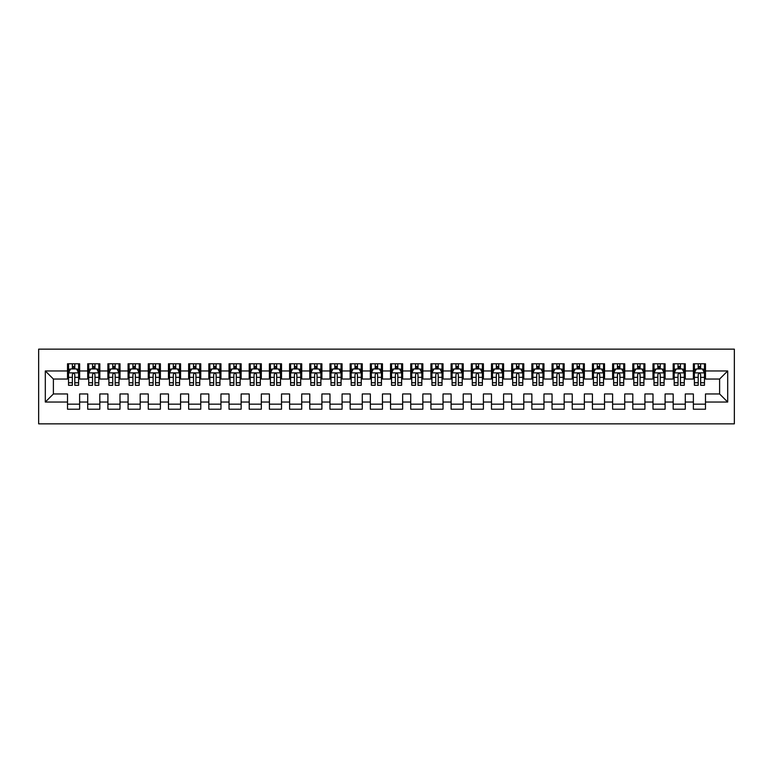 <?xml version="1.0" encoding="UTF-8"?>
<svg xmlns="http://www.w3.org/2000/svg" width="773" height="773" viewBox="0 0 773 773"><rect width="100%" height="100%" fill="white"/><g stroke="black" fill="none" stroke-linecap="round" stroke-linejoin="round"><path stroke-width="1.16" d="M38.65 423.846L734.35 423.846L734.35 349.154L38.65 349.154L38.65 423.846M45.307 402.047L45.307 370.953L67.522 370.953L67.522 379.031L53.385 379.031L53.385 393.969L45.307 402.047L67.522 402.047L67.522 409.217L79.629 409.217L79.629 402.047L87.707 402.047L87.707 409.217L99.823 409.217L99.823 402.047L107.901 402.047L107.901 409.217L120.008 409.217L120.008 402.047L128.086 402.047L128.086 409.217L140.203 409.217L140.203 402.047L148.271 402.047L148.271 409.217L160.388 409.217L160.388 402.047L168.466 402.047L168.466 409.217L180.573 409.217L180.573 402.047L188.651 402.047L188.651 409.217L200.767 409.217L200.767 402.047L208.836 402.047L208.836 409.217L220.952 409.217L220.952 402.047L229.03 402.047L229.03 409.217L241.137 409.217L241.137 402.047L249.215 402.047L249.215 409.217L261.332 409.217L261.332 402.047L269.41 402.047L269.41 409.217L281.517 409.217L281.517 402.047L289.595 402.047L289.595 409.217L301.712 409.217L301.712 402.047L309.78 402.047L309.78 409.217L321.897 409.217L321.897 402.047L329.974 402.047L329.974 409.217L342.081 409.217L342.081 402.047L350.159 402.047L350.159 409.217L362.276 409.217L362.276 402.047L370.344 402.047L370.344 409.217L382.461 409.217L382.461 402.047L390.539 402.047L390.539 409.217L402.656 409.217L402.656 402.047L410.724 402.047L410.724 409.217L422.841 409.217L422.841 402.047L430.919 402.047L430.919 409.217L443.026 409.217L443.026 402.047L451.103 402.047L451.103 409.217L463.22 409.217L463.22 402.047L471.288 402.047L471.288 409.217L483.405 409.217L483.405 402.047L491.483 402.047L491.483 409.217L503.59 409.217L503.59 402.047L511.668 402.047L511.668 409.217L523.785 409.217L523.785 402.047L531.863 402.047L531.863 409.217L543.97 409.217L543.97 402.047L552.048 402.047L552.048 409.217L564.164 409.217L564.164 402.047L572.233 402.047L572.233 409.217L584.349 409.217L584.349 402.047L592.427 402.047L592.427 409.217L604.534 409.217L604.534 402.047L612.612 402.047L612.612 409.217L624.729 409.217L624.729 402.047L632.797 402.047L632.797 409.217L644.914 409.217L644.914 402.047L652.992 402.047L652.992 409.217L665.099 409.217L665.099 402.047L673.177 402.047L673.177 409.217L685.293 409.217L685.293 402.047L693.371 402.047L693.371 409.217L705.478 409.217L705.478 393.969L719.615 393.969L719.615 379.031L705.478 379.031L705.478 370.953L727.693 370.953L727.693 402.047L705.478 402.047M705.478 370.953L705.478 363.783L693.371 363.783L693.371 370.953L685.293 370.953L685.293 363.783L673.177 363.783L673.177 370.953L665.099 370.953L665.099 363.783L652.992 363.783L652.992 370.953L644.914 370.953L644.914 363.783L632.797 363.783L632.797 370.953L624.729 370.953L624.729 363.783L612.612 363.783L612.612 370.953L604.534 370.953L604.534 363.783L592.427 363.783L592.427 370.953L584.349 370.953L584.349 363.783L572.233 363.783L572.233 370.953L564.164 370.953L564.164 363.783L552.048 363.783L552.048 370.953L543.97 370.953L543.97 363.783L531.863 363.783L531.863 370.953L523.785 370.953L523.785 363.783L511.668 363.783L511.668 370.953L503.59 370.953L503.59 363.783L491.483 363.783L491.483 370.953L483.405 370.953L483.405 363.783L471.288 363.783L471.288 370.953L463.22 370.953L463.22 363.783L451.103 363.783L451.103 370.953L443.026 370.953L443.026 363.783L430.919 363.783L430.919 370.953L422.841 370.953L422.841 363.783L410.724 363.783L410.724 370.953L402.656 370.953L402.656 363.783L390.539 363.783L390.539 370.953L382.461 370.953L382.461 363.783L370.344 363.783L370.344 370.953L362.276 370.953L362.276 363.783L350.159 363.783L350.159 370.953L342.081 370.953L342.081 363.783L329.974 363.783L329.974 370.953L321.897 370.953L321.897 363.783L309.78 363.783L309.78 370.953L301.712 370.953L301.712 363.783L289.595 363.783L289.595 370.953L281.517 370.953L281.517 363.783L269.41 363.783L269.41 370.953L261.332 370.953L261.332 363.783L249.215 363.783L249.215 370.953L241.137 370.953L241.137 363.783L229.03 363.783L229.03 370.953L220.952 370.953L220.952 363.783L208.836 363.783L208.836 370.953L200.767 370.953L200.767 363.783L188.651 363.783L188.651 370.953L180.573 370.953L180.573 363.783L168.466 363.783L168.466 370.953L160.388 370.953L160.388 363.783L148.271 363.783L148.271 370.953L140.203 370.953L140.203 363.783L128.086 363.783L128.086 370.953L120.008 370.953L120.008 363.783L107.901 363.783L107.901 370.953L99.823 370.953L99.823 363.783L87.707 363.783L87.707 370.953L79.629 370.953L79.629 363.783L67.522 363.783L67.522 370.953M685.293 402.047L685.293 393.969L693.371 393.969L693.371 402.047M727.693 370.953L719.615 379.031M665.099 402.047L665.099 393.969L673.177 393.969L673.177 402.047M693.371 370.953L693.371 379.031L685.293 379.031L685.293 370.953M644.914 402.047L644.914 393.969L652.992 393.969L652.992 402.047M673.177 370.953L673.177 379.031L665.099 379.031L665.099 370.953M624.729 402.047L624.729 393.969L632.797 393.969L632.797 402.047M652.992 370.953L652.992 379.031L644.914 379.031L644.914 370.953M604.534 402.047L604.534 393.969L612.612 393.969L612.612 402.047M632.797 370.953L632.797 379.031L624.729 379.031L624.729 370.953M584.349 402.047L584.349 393.969L592.427 393.969L592.427 402.047M612.612 370.953L612.612 379.031L604.534 379.031L604.534 370.953M564.164 402.047L564.164 393.969L572.233 393.969L572.233 402.047M592.427 370.953L592.427 379.031L584.349 379.031L584.349 370.953M543.97 402.047L543.97 393.969L552.048 393.969L552.048 402.047M572.233 370.953L572.233 379.031L564.164 379.031L564.164 370.953M523.785 402.047L523.785 393.969L531.863 393.969L531.863 402.047M552.048 370.953L552.048 379.031L543.97 379.031L543.97 370.953M503.59 402.047L503.59 393.969L511.668 393.969L511.668 402.047M531.863 370.953L531.863 379.031L523.785 379.031L523.785 370.953M483.405 402.047L483.405 393.969L491.483 393.969L491.483 402.047M511.668 370.953L511.668 379.031L503.59 379.031L503.59 370.953M463.22 402.047L463.22 393.969L471.288 393.969L471.288 402.047M491.483 370.953L491.483 379.031L483.405 379.031L483.405 370.953M443.026 402.047L443.026 393.969L451.103 393.969L451.103 402.047M471.288 370.953L471.288 379.031L463.22 379.031L463.22 370.953M422.841 402.047L422.841 393.969L430.919 393.969L430.919 402.047M451.103 370.953L451.103 379.031L443.026 379.031L443.026 370.953M402.656 402.047L402.656 393.969L410.724 393.969L410.724 402.047M430.919 370.953L430.919 379.031L422.841 379.031L422.841 370.953M382.461 402.047L382.461 393.969L390.539 393.969L390.539 402.047M410.724 370.953L410.724 379.031L402.656 379.031L402.656 370.953M362.276 402.047L362.276 393.969L370.344 393.969L370.344 402.047M390.539 370.953L390.539 379.031L382.461 379.031L382.461 370.953M342.081 402.047L342.081 393.969L350.159 393.969L350.159 402.047M370.344 370.953L370.344 379.031L362.276 379.031L362.276 370.953M321.897 402.047L321.897 393.969L329.974 393.969L329.974 402.047M350.159 370.953L350.159 379.031L342.081 379.031L342.081 370.953M301.712 402.047L301.712 393.969L309.78 393.969L309.78 402.047M329.974 370.953L329.974 379.031L321.897 379.031L321.897 370.953M281.517 402.047L281.517 393.969L289.595 393.969L289.595 402.047M309.78 370.953L309.78 379.031L301.712 379.031L301.712 370.953M261.332 402.047L261.332 393.969L269.41 393.969L269.41 402.047M289.595 370.953L289.595 379.031L281.517 379.031L281.517 370.953M241.137 402.047L241.137 393.969L249.215 393.969L249.215 402.047M269.41 370.953L269.41 379.031L261.332 379.031L261.332 370.953M220.952 402.047L220.952 393.969L229.03 393.969L229.03 402.047M249.215 370.953L249.215 379.031L241.137 379.031L241.137 370.953M200.767 402.047L200.767 393.969L208.836 393.969L208.836 402.047M229.03 370.953L229.03 379.031L220.952 379.031L220.952 370.953M180.573 402.047L180.573 393.969L188.651 393.969L188.651 402.047M208.836 370.953L208.836 379.031L200.767 379.031L200.767 370.953M160.388 402.047L160.388 393.969L168.466 393.969L168.466 402.047M188.651 370.953L188.651 379.031L180.573 379.031L180.573 370.953M140.203 402.047L140.203 393.969L148.271 393.969L148.271 402.047M168.466 370.953L168.466 379.031L160.388 379.031L160.388 370.953M120.008 402.047L120.008 393.969L128.086 393.969L128.086 402.047M148.271 370.953L148.271 379.031L140.203 379.031L140.203 370.953M99.823 402.047L99.823 393.969L107.901 393.969L107.901 402.047M128.086 370.953L128.086 379.031L120.008 379.031L120.008 370.953M79.629 402.047L79.629 393.969L87.707 393.969L87.707 402.047M107.901 370.953L107.901 379.031L99.823 379.031L99.823 370.953M53.385 393.969L67.522 393.969L67.522 402.047M87.707 370.953L87.707 379.031L79.629 379.031L79.629 370.953M693.371 368.837L694.376 368.837M704.474 368.837L705.478 368.837M673.177 368.837L674.191 368.837M684.279 368.837L685.293 368.837M652.992 368.837L653.997 368.837M664.094 368.837L665.099 368.837M632.797 368.837L633.812 368.837M643.909 368.837L644.914 368.837M612.612 368.837L613.627 368.837M623.714 368.837L624.729 368.837M592.427 368.837L593.432 368.837M603.529 368.837L604.534 368.837M572.233 368.837L573.247 368.837M583.335 368.837L584.349 368.837M552.048 368.837L553.053 368.837M563.15 368.837L564.164 368.837M531.863 368.837L532.868 368.837M542.965 368.837L543.97 368.837M511.668 368.837L512.683 368.837M522.77 368.837L523.785 368.837M491.483 368.837L492.488 368.837M502.585 368.837L503.59 368.837M471.288 368.837L472.303 368.837M482.4 368.837L483.405 368.837M451.103 368.837L452.108 368.837M462.206 368.837L463.22 368.837M430.919 368.837L431.923 368.837M442.021 368.837L443.026 368.837M410.724 368.837L411.738 368.837M421.826 368.837L422.841 368.837M390.539 368.837L391.544 368.837M401.641 368.837L402.656 368.837M370.344 368.837L371.359 368.837M381.456 368.837L382.461 368.837M350.159 368.837L351.174 368.837M361.262 368.837L362.276 368.837M329.974 368.837L330.979 368.837M341.077 368.837L342.081 368.837M309.78 368.837L310.794 368.837M320.892 368.837L321.897 368.837M289.595 368.837L290.6 368.837M300.697 368.837L301.712 368.837M269.41 368.837L270.415 368.837M280.512 368.837L281.517 368.837M249.215 368.837L250.23 368.837M260.317 368.837L261.332 368.837M229.03 368.837L230.035 368.837M240.132 368.837L241.137 368.837M208.836 368.837L209.85 368.837M219.947 368.837L220.952 368.837M188.651 368.837L189.665 368.837M199.753 368.837L200.767 368.837M168.466 368.837L169.471 368.837M179.568 368.837L180.573 368.837M148.271 368.837L149.286 368.837M159.373 368.837L160.388 368.837M128.086 368.837L129.091 368.837M139.188 368.837L140.203 368.837M107.901 368.837L108.906 368.837M119.003 368.837L120.008 368.837M87.707 368.837L88.721 368.837M98.809 368.837L99.823 368.837M67.522 368.837L68.526 368.837M78.624 368.837L79.629 368.837M67.522 404.163L79.629 404.163M87.707 404.163L99.823 404.163M107.901 404.163L120.008 404.163M128.086 404.163L140.203 404.163M148.271 404.163L160.388 404.163M168.466 404.163L180.573 404.163M188.651 404.163L200.767 404.163M208.836 404.163L220.952 404.163M229.03 404.163L241.137 404.163M249.215 404.163L261.332 404.163M269.41 404.163L281.517 404.163M289.595 404.163L301.712 404.163M309.78 404.163L321.897 404.163M329.974 404.163L342.081 404.163M350.159 404.163L362.276 404.163M370.344 404.163L382.461 404.163M390.539 404.163L402.656 404.163M410.724 404.163L422.841 404.163M430.919 404.163L443.026 404.163M451.103 404.163L463.22 404.163M471.288 404.163L483.405 404.163M491.483 404.163L503.59 404.163M511.668 404.163L523.785 404.163M531.863 404.163L543.97 404.163M552.048 404.163L564.164 404.163M572.233 404.163L584.349 404.163M592.427 404.163L604.534 404.163M612.612 404.163L624.729 404.163M632.797 404.163L644.914 404.163M652.992 404.163L665.099 404.163M673.177 404.163L685.293 404.163M693.371 404.163L705.478 404.163M45.307 370.953L53.385 379.031M719.615 393.969L727.693 402.047M74.788 366.412L72.362 366.412M78.624 382.761L74.788 382.761L74.788 385.292L78.624 385.292L78.624 372.973L76.604 368.934L70.546 368.934L68.526 372.973L68.526 385.292L72.362 385.292L72.362 382.761L68.526 382.761M68.526 372.973L68.526 363.783M78.624 372.973L78.624 363.783M72.362 368.934L72.362 363.783M74.788 363.783L74.788 368.934M74.788 382.761L74.788 374.49C73.986 372.934 73.174 372.934 72.362 374.49L72.362 382.761M74.788 368.837L72.362 368.837M94.973 366.412L92.557 366.412M98.809 382.761L94.973 382.761L94.973 385.292L98.809 385.292L98.809 372.973L96.789 368.934L90.741 368.934L88.721 372.973L88.721 385.292L92.557 385.292L92.557 382.761L88.721 382.761M88.721 372.973L88.721 363.783M98.809 372.973L98.809 363.783M92.557 368.934L92.557 363.783M94.973 363.783L94.973 368.934M94.973 382.761L94.973 374.49C94.171 372.934 93.359 372.934 92.557 374.49L92.557 382.761M94.973 368.837L92.557 368.837M115.167 366.412L112.742 366.412M119.003 382.761L115.167 382.761L115.167 385.292L119.003 385.292L119.003 372.973L116.984 368.934L110.925 368.934L108.906 372.973L108.906 385.292L112.742 385.292L112.742 382.761L108.906 382.761M108.906 372.973L108.906 363.783M119.003 372.973L119.003 363.783M112.742 368.934L112.742 363.783M115.167 363.783L115.167 368.934M115.167 382.761L115.167 374.49C114.356 372.934 113.554 372.934 112.742 374.49L112.742 382.761M115.167 368.837L112.742 368.837M135.352 366.412L132.927 366.412M139.188 382.761L135.352 382.761L135.352 385.292L139.188 385.292L139.188 372.973L137.169 368.934L131.11 368.934L129.091 372.973L129.091 385.292L132.927 385.292L132.927 382.761L129.091 382.761M129.091 372.973L129.091 363.783M139.188 372.973L139.188 363.783M132.927 368.934L132.927 363.783M135.352 363.783L135.352 368.934M135.352 382.761L135.352 374.49C134.55 372.934 133.739 372.934 132.927 374.49L132.927 382.761M135.352 368.837L132.927 368.837M155.547 366.412L153.122 366.412M159.373 382.761L155.547 382.761L155.547 385.292L159.373 385.292L159.373 372.973L157.363 368.934L151.305 368.934L149.286 372.973L149.286 385.292L153.122 385.292L153.122 382.761L149.286 382.761M149.286 372.973L149.286 363.783M159.373 372.973L159.373 363.783M153.122 368.934L153.122 363.783M155.547 363.783L155.547 368.934M155.547 382.761L155.547 374.49C154.735 372.934 153.924 372.934 153.122 374.49L153.122 382.761M155.547 368.837L153.122 368.837M175.732 366.412L173.307 366.412M179.568 382.761L175.732 382.761L175.732 385.292L179.568 385.292L179.568 372.973L177.548 368.934L171.49 368.934L169.471 372.973L169.471 385.292L173.307 385.292L173.307 382.761L169.471 382.761M169.471 372.973L169.471 363.783M179.568 372.973L179.568 363.783M173.307 368.934L173.307 363.783M175.732 363.783L175.732 368.934M175.732 382.761L175.732 374.49C174.92 372.934 174.118 372.934 173.307 374.49L173.307 382.761M175.732 368.837L173.307 368.837M195.917 366.412L193.501 366.412M199.753 382.761L195.917 382.761L195.917 385.292L199.753 385.292L199.753 372.973L197.733 368.934L191.675 368.934L189.665 372.973L189.665 385.292L193.501 385.292L193.501 382.761L189.665 382.761M189.665 372.973L189.665 363.783M199.753 372.973L199.753 363.783M193.501 368.934L193.501 363.783M195.917 363.783L195.917 368.934M195.917 382.761L195.917 374.49C195.115 372.934 194.303 372.934 193.501 374.49L193.501 382.761M195.917 368.837L193.501 368.837M216.111 366.412L213.686 366.412M219.947 382.761L216.111 382.761L216.111 385.292L219.947 385.292L219.947 372.973L217.928 368.934L211.87 368.934L209.85 372.973L209.85 385.292L213.686 385.292L213.686 382.761L209.85 382.761M209.85 372.973L209.85 363.783M219.947 372.973L219.947 363.783M213.686 368.934L213.686 363.783M216.111 363.783L216.111 368.934M216.111 382.761L216.111 374.49C215.3 372.934 214.498 372.934 213.686 374.49L213.686 382.761M216.111 368.837L213.686 368.837M236.296 366.412L233.871 366.412M240.132 382.761L236.296 382.761L236.296 385.292L240.132 385.292L240.132 372.973L238.113 368.934L232.055 368.934L230.035 372.973L230.035 385.292L233.871 385.292L233.871 382.761L230.035 382.761M230.035 372.973L230.035 363.783M240.132 372.973L240.132 363.783M233.871 368.934L233.871 363.783M236.296 363.783L236.296 368.934M236.296 382.761L236.296 374.49C235.494 372.934 234.683 372.934 233.871 374.49L233.871 382.761M236.296 368.837L233.871 368.837M256.481 366.412L254.066 366.412M260.317 382.761L256.481 382.761L256.481 385.292L260.317 385.292L260.317 372.973L258.298 368.934L252.249 368.934L250.23 372.973L250.23 385.292L254.066 385.292L254.066 382.761L250.23 382.761M250.23 372.973L250.23 363.783M260.317 372.973L260.317 363.783M254.066 368.934L254.066 363.783M256.481 363.783L256.481 368.934M256.481 382.761L256.481 374.49C255.679 372.934 254.868 372.934 254.066 374.49L254.066 382.761M256.481 368.837L254.066 368.837M276.676 366.412L274.251 366.412M280.512 382.761L276.676 382.761L276.676 385.292L280.512 385.292L280.512 372.973L278.493 368.934L272.434 368.934L270.415 372.973L270.415 385.292L274.251 385.292L274.251 382.761L270.415 382.761M270.415 372.973L270.415 363.783M280.512 372.973L280.512 363.783M274.251 368.934L274.251 363.783M276.676 363.783L276.676 368.934M276.676 382.761L276.676 374.49C275.864 372.934 275.062 372.934 274.251 374.49L274.251 382.761M276.676 368.837L274.251 368.837M296.861 366.412L294.436 366.412M300.697 382.761L296.861 382.761L296.861 385.292L300.697 385.292L300.697 372.973L298.678 368.934L292.619 368.934L290.6 372.973L290.6 385.292L294.436 385.292L294.436 382.761L290.6 382.761M290.6 372.973L290.6 363.783M300.697 372.973L300.697 363.783M294.436 368.934L294.436 363.783M296.861 363.783L296.861 368.934M296.861 382.761L296.861 374.49C296.059 372.934 295.247 372.934 294.436 374.49L294.436 382.761M296.861 368.837L294.436 368.837M317.056 366.412L314.63 366.412M320.892 382.761L317.056 382.761L317.056 385.292L320.892 385.292L320.892 372.973L318.872 368.934L312.814 368.934L310.794 372.973L310.794 385.292L314.63 385.292L314.63 382.761L310.794 382.761M310.794 372.973L310.794 363.783M320.892 372.973L320.892 363.783M314.63 368.934L314.63 363.783M317.056 363.783L317.056 368.934M317.056 382.761L317.056 374.49C316.244 372.934 315.432 372.934 314.63 374.49L314.63 382.761M317.056 368.837L314.63 368.837M337.241 366.412L334.815 366.412M341.077 382.761L337.241 382.761L337.241 385.292L341.077 385.292L341.077 372.973L339.057 368.934L332.999 368.934L330.979 372.973L330.979 385.292L334.815 385.292L334.815 382.761L330.979 382.761M330.979 372.973L330.979 363.783M341.077 372.973L341.077 363.783M334.815 368.934L334.815 363.783M337.241 363.783L337.241 368.934M337.241 382.761L337.241 374.49C336.429 372.934 335.627 372.934 334.815 374.49L334.815 382.761M337.241 368.837L334.815 368.837M357.426 366.412L355.01 366.412M361.262 382.761L357.426 382.761L357.426 385.292L361.262 385.292L361.262 372.973L359.242 368.934L353.193 368.934L351.174 372.973L351.174 385.292L355.01 385.292L355.01 382.761L351.174 382.761M351.174 372.973L351.174 363.783M361.262 372.973L361.262 363.783M355.01 368.934L355.01 363.783M357.426 363.783L357.426 368.934M357.426 382.761L357.426 374.49C356.624 372.934 355.812 372.934 355.01 374.49L355.01 382.761M357.426 368.837L355.01 368.837M377.62 366.412L375.195 366.412M381.456 382.761L377.62 382.761L377.62 385.292L381.456 385.292L381.456 372.973L379.437 368.934L373.378 368.934L371.359 372.973L371.359 385.292L375.195 385.292L375.195 382.761L371.359 382.761M371.359 372.973L371.359 363.783M381.456 372.973L381.456 363.783M375.195 368.934L375.195 363.783M377.62 363.783L377.62 368.934M377.62 382.761L377.62 374.49C376.809 372.934 376.007 372.934 375.195 374.49L375.195 382.761M377.62 368.837L375.195 368.837M397.805 366.412L395.38 366.412M401.641 382.761L397.805 382.761L397.805 385.292L401.641 385.292L401.641 372.973L399.622 368.934L393.563 368.934L391.544 372.973L391.544 385.292L395.38 385.292L395.38 382.761L391.544 382.761M391.544 372.973L391.544 363.783M401.641 372.973L401.641 363.783M395.38 368.934L395.38 363.783M397.805 363.783L397.805 368.934M397.805 382.761L397.805 374.49C397.003 372.934 396.191 372.934 395.38 374.49L395.38 382.761M397.805 368.837L395.38 368.837M417.99 366.412L415.574 366.412M421.826 382.761L417.99 382.761L417.99 385.292L421.826 385.292L421.826 372.973L419.807 368.934L413.758 368.934L411.738 372.973L411.738 385.292L415.574 385.292L415.574 382.761L411.738 382.761M411.738 372.973L411.738 363.783M421.826 372.973L421.826 363.783M415.574 368.934L415.574 363.783M417.99 363.783L417.99 368.934M417.99 382.761L417.99 374.49C417.188 372.934 416.376 372.934 415.574 374.49L415.574 382.761M417.99 368.837L415.574 368.837M438.185 366.412L435.759 366.412M442.021 382.761L438.185 382.761L438.185 385.292L442.021 385.292L442.021 372.973L440.001 368.934L433.943 368.934L431.923 372.973L431.923 385.292L435.759 385.292L435.759 382.761L431.923 382.761M431.923 372.973L431.923 363.783M442.021 372.973L442.021 363.783M435.759 368.934L435.759 363.783M438.185 363.783L438.185 368.934M438.185 382.761L438.185 374.49C437.373 372.934 436.571 372.934 435.759 374.49L435.759 382.761M438.185 368.837L435.759 368.837M458.37 366.412L455.944 366.412M462.206 382.761L458.37 382.761L458.37 385.292L462.206 385.292L462.206 372.973L460.186 368.934L454.128 368.934L452.108 372.973L452.108 385.292L455.944 385.292L455.944 382.761L452.108 382.761M452.108 372.973L452.108 363.783M462.206 372.973L462.206 363.783M455.944 368.934L455.944 363.783M458.37 363.783L458.37 368.934M458.37 382.761L458.37 374.49C457.568 372.934 456.756 372.934 455.944 374.49L455.944 382.761M458.37 368.837L455.944 368.837M478.564 366.412L476.139 366.412M482.4 382.761L478.564 382.761L478.564 385.292L482.4 385.292L482.4 372.973L480.381 368.934L474.322 368.934L472.303 372.973L472.303 385.292L476.139 385.292L476.139 382.761L472.303 382.761M472.303 372.973L472.303 363.783M482.4 372.973L482.4 363.783M476.139 368.934L476.139 363.783M478.564 363.783L478.564 368.934M478.564 382.761L478.564 374.49C477.753 372.934 476.951 372.934 476.139 374.49L476.139 382.761M478.564 368.837L476.139 368.837M498.749 366.412L496.324 366.412M502.585 382.761L498.749 382.761L498.749 385.292L502.585 385.292L502.585 372.973L500.566 368.934L494.507 368.934L492.488 372.973L492.488 385.292L496.324 385.292L496.324 382.761L492.488 382.761M492.488 372.973L492.488 363.783M502.585 372.973L502.585 363.783M496.324 368.934L496.324 363.783M498.749 363.783L498.749 368.934M498.749 382.761L498.749 374.49C497.938 372.934 497.136 372.934 496.324 374.49L496.324 382.761M498.749 368.837L496.324 368.837M518.934 366.412L516.519 366.412M522.77 382.761L518.934 382.761L518.934 385.292L522.77 385.292L522.77 372.973L520.751 368.934L514.702 368.934L512.683 372.973L512.683 385.292L516.519 385.292L516.519 382.761L512.683 382.761M512.683 372.973L512.683 363.783M522.77 372.973L522.77 363.783M516.519 368.934L516.519 363.783M518.934 363.783L518.934 368.934M518.934 382.761L518.934 374.49C518.132 372.934 517.321 372.934 516.519 374.49L516.519 382.761M518.934 368.837L516.519 368.837M539.129 366.412L536.704 366.412M542.965 382.761L539.129 382.761L539.129 385.292L542.965 385.292L542.965 372.973L540.945 368.934L534.887 368.934L532.868 372.973L532.868 385.292L536.704 385.292L536.704 382.761L532.868 382.761M532.868 372.973L532.868 363.783M542.965 372.973L542.965 363.783M536.704 368.934L536.704 363.783M539.129 363.783L539.129 368.934M539.129 382.761L539.129 374.49C538.317 372.934 537.515 372.934 536.704 374.49L536.704 382.761M539.129 368.837L536.704 368.837M559.314 366.412L556.889 366.412M563.15 382.761L559.314 382.761L559.314 385.292L563.15 385.292L563.15 372.973L561.13 368.934L555.072 368.934L553.053 372.973L553.053 385.292L556.889 385.292L556.889 382.761L553.053 382.761M553.053 372.973L553.053 363.783M563.15 372.973L563.15 363.783M556.889 368.934L556.889 363.783M559.314 363.783L559.314 368.934M559.314 382.761L559.314 374.49C558.512 372.934 557.7 372.934 556.889 374.49L556.889 382.761M559.314 368.837L556.889 368.837M579.499 366.412L577.083 366.412M583.335 382.761L579.499 382.761L579.499 385.292L583.335 385.292L583.335 372.973L581.325 368.934L575.267 368.934L573.247 372.973L573.247 385.292L577.083 385.292L577.083 382.761L573.247 382.761M573.247 372.973L573.247 363.783M583.335 372.973L583.335 363.783M577.083 368.934L577.083 363.783M579.499 363.783L579.499 368.934M579.499 382.761L579.499 374.49C578.697 372.934 577.885 372.934 577.083 374.49L577.083 382.761M579.499 368.837L577.083 368.837M599.693 366.412L597.268 366.412M603.529 382.761L599.693 382.761L599.693 385.292L603.529 385.292L603.529 372.973L601.51 368.934L595.452 368.934L593.432 372.973L593.432 385.292L597.268 385.292L597.268 382.761L593.432 382.761M593.432 372.973L593.432 363.783M603.529 372.973L603.529 363.783M597.268 368.934L597.268 363.783M599.693 363.783L599.693 368.934M599.693 382.761L599.693 374.49C598.882 372.934 598.08 372.934 597.268 374.49L597.268 382.761M599.693 368.837L597.268 368.837M619.878 366.412L617.453 366.412M623.714 382.761L619.878 382.761L619.878 385.292L623.714 385.292L623.714 372.973L621.695 368.934L615.637 368.934L613.627 372.973L613.627 385.292L617.453 385.292L617.453 382.761L613.627 382.761M613.627 372.973L613.627 363.783M623.714 372.973L623.714 363.783M617.453 368.934L617.453 363.783M619.878 363.783L619.878 368.934M619.878 382.761L619.878 374.49C619.076 372.934 618.265 372.934 617.453 374.49L617.453 382.761M619.878 368.837L617.453 368.837M640.073 366.412L637.648 366.412M643.909 382.761L640.073 382.761L640.073 385.292L643.909 385.292L643.909 372.973L641.89 368.934L635.831 368.934L633.812 372.973L633.812 385.292L637.648 385.292L637.648 382.761L633.812 382.761M633.812 372.973L633.812 363.783M643.909 372.973L643.909 363.783M637.648 368.934L637.648 363.783M640.073 363.783L640.073 368.934M640.073 382.761L640.073 374.49C639.261 372.934 638.459 372.934 637.648 374.49L637.648 382.761M640.073 368.837L637.648 368.837M660.258 366.412L657.833 366.412M664.094 382.761L660.258 382.761L660.258 385.292L664.094 385.292L664.094 372.973L662.075 368.934L656.016 368.934L653.997 372.973L653.997 385.292L657.833 385.292L657.833 382.761L653.997 382.761M653.997 372.973L653.997 363.783M664.094 372.973L664.094 363.783M657.833 368.934L657.833 363.783M660.258 363.783L660.258 368.934M660.258 382.761L660.258 374.49C659.456 372.934 658.644 372.934 657.833 374.49L657.833 382.761M660.258 368.837L657.833 368.837M680.443 366.412L678.027 366.412M684.279 382.761L680.443 382.761L680.443 385.292L684.279 385.292L684.279 372.973L682.259 368.934L676.211 368.934L674.191 372.973L674.191 385.292L678.027 385.292L678.027 382.761L674.191 382.761M674.191 372.973L674.191 363.783M684.279 372.973L684.279 363.783M678.027 368.934L678.027 363.783M680.443 363.783L680.443 368.934M680.443 382.761L680.443 374.49C679.641 372.934 678.829 372.934 678.027 374.49L678.027 382.761M680.443 368.837L678.027 368.837M700.638 366.412L698.212 366.412M704.474 382.761L700.638 382.761L700.638 385.292L704.474 385.292L704.474 372.973L702.454 368.934L696.396 368.934L694.376 372.973L694.376 385.292L698.212 385.292L698.212 382.761L694.376 382.761M694.376 372.973L694.376 363.783M704.474 372.973L704.474 363.783M698.212 368.934L698.212 363.783M700.638 363.783L700.638 368.934M700.638 382.761L700.638 374.49C699.826 372.934 699.024 372.934 698.212 374.49L698.212 382.761M700.638 368.837L698.212 368.837M78.575 372.876L68.584 372.876M68.526 369.175L70.43 369.175M76.73 369.175L78.624 369.175M72.362 377.35L68.526 377.35M78.624 377.35L74.788 377.35M74.788 367.697L72.362 367.697M98.76 372.876L88.769 372.876M88.721 369.175L90.615 369.175M96.915 369.175L98.809 369.175M92.557 377.35L88.721 377.35M98.809 377.35L94.973 377.35M94.973 367.697L92.557 367.697M118.955 372.876L108.954 372.876M108.906 369.175L110.8 369.175M117.1 369.175L119.003 369.175M112.742 377.35L108.906 377.35M119.003 377.35L115.167 377.35M115.167 367.697L112.742 367.697M139.14 372.876L129.149 372.876M129.091 369.175L130.995 369.175M137.294 369.175L139.188 369.175M132.927 377.35L129.091 377.35M139.188 377.35L135.352 377.35M135.352 367.697L132.927 367.697M159.325 372.876L149.334 372.876M149.286 369.175L151.179 369.175M157.479 369.175L159.373 369.175M153.122 377.35L149.286 377.35M159.373 377.35L155.547 377.35M155.547 367.697L153.122 367.697M179.52 372.876L169.519 372.876M169.471 369.175L171.374 369.175M177.664 369.175L179.568 369.175M173.307 377.35L169.471 377.35M179.568 377.35L175.732 377.35M175.732 367.697L173.307 367.697M199.705 372.876L189.714 372.876M189.665 369.175L191.559 369.175M197.859 369.175L199.753 369.175M193.501 377.35L189.665 377.35M199.753 377.35L195.917 377.35M195.917 367.697L193.501 367.697M219.89 372.876L209.898 372.876M209.85 369.175L211.744 369.175M218.044 369.175L219.947 369.175M213.686 377.35L209.85 377.35M219.947 377.35L216.111 377.35M216.111 367.697L213.686 367.697M240.084 372.876L230.093 372.876M230.035 369.175L231.939 369.175M238.239 369.175L240.132 369.175M233.871 377.35L230.035 377.35M240.132 377.35L236.296 377.35M236.296 367.697L233.871 367.697M260.269 372.876L250.278 372.876M250.23 369.175L252.124 369.175M258.424 369.175L260.317 369.175M254.066 377.35L250.23 377.35M260.317 377.35L256.481 377.35M256.481 367.697L254.066 367.697M280.464 372.876L270.463 372.876M270.415 369.175L272.309 369.175M278.609 369.175L280.512 369.175M274.251 377.35L270.415 377.35M280.512 377.35L276.676 377.35M276.676 367.697L274.251 367.697M300.649 372.876L290.658 372.876M290.6 369.175L292.503 369.175M298.803 369.175L300.697 369.175M294.436 377.35L290.6 377.35M300.697 377.35L296.861 377.35M296.861 367.697L294.436 367.697M320.834 372.876L310.843 372.876M310.794 369.175L312.688 369.175M318.988 369.175L320.892 369.175M314.63 377.35L310.794 377.35M320.892 377.35L317.056 377.35M317.056 367.697L314.63 367.697M341.028 372.876L331.028 372.876M330.979 369.175L332.883 369.175M339.173 369.175L341.077 369.175M334.815 377.35L330.979 377.35M341.077 377.35L337.241 377.35M337.241 367.697L334.815 367.697M361.213 372.876L351.222 372.876M351.174 369.175L353.068 369.175M359.368 369.175L361.262 369.175M355.01 377.35L351.174 377.35M361.262 377.35L357.426 377.35M357.426 367.697L355.01 367.697M381.398 372.876L371.407 372.876M371.359 369.175L373.253 369.175M379.553 369.175L381.456 369.175M375.195 377.35L371.359 377.35M381.456 377.35L377.62 377.35M377.62 367.697L375.195 367.697M401.593 372.876L391.602 372.876M391.544 369.175L393.447 369.175M399.747 369.175L401.641 369.175M395.38 377.35L391.544 377.35M401.641 377.35L397.805 377.35M397.805 367.697L395.38 367.697M421.778 372.876L411.787 372.876M411.738 369.175L413.632 369.175M419.932 369.175L421.826 369.175M415.574 377.35L411.738 377.35M421.826 377.35L417.99 377.35M417.99 367.697L415.574 367.697M441.972 372.876L431.972 372.876M431.923 369.175L433.827 369.175M440.117 369.175L442.021 369.175M435.759 377.35L431.923 377.35M442.021 377.35L438.185 377.35M438.185 367.697L435.759 367.697M462.157 372.876L452.166 372.876M452.108 369.175L454.012 369.175M460.312 369.175L462.206 369.175M455.944 377.35L452.108 377.35M462.206 377.35L458.37 377.35M458.37 367.697L455.944 367.697M482.342 372.876L472.351 372.876M472.303 369.175L474.197 369.175M480.497 369.175L482.4 369.175M476.139 377.35L472.303 377.35M482.4 377.35L478.564 377.35M478.564 367.697L476.139 367.697M502.537 372.876L492.536 372.876M492.488 369.175L494.391 369.175M500.691 369.175L502.585 369.175M496.324 377.35L492.488 377.35M502.585 377.35L498.749 377.35M498.749 367.697L496.324 367.697M522.722 372.876L512.731 372.876M512.683 369.175L514.576 369.175M520.876 369.175L522.77 369.175M516.519 377.35L512.683 377.35M522.77 377.35L518.934 377.35M518.934 367.697L516.519 367.697M542.907 372.876L532.916 372.876M532.868 369.175L534.761 369.175M541.061 369.175L542.965 369.175M536.704 377.35L532.868 377.35M542.965 377.35L539.129 377.35M539.129 367.697L536.704 367.697M563.102 372.876L553.11 372.876M553.053 369.175L554.956 369.175M561.256 369.175L563.15 369.175M556.889 377.35L553.053 377.35M563.15 377.35L559.314 377.35M559.314 367.697L556.889 367.697M583.286 372.876L573.295 372.876M573.247 369.175L575.141 369.175M581.441 369.175L583.335 369.175M577.083 377.35L573.247 377.35M583.335 377.35L579.499 377.35M579.499 367.697L577.083 367.697M603.481 372.876L593.48 372.876M593.432 369.175L595.336 369.175M601.626 369.175L603.529 369.175M597.268 377.35L593.432 377.35M603.529 377.35L599.693 377.35M599.693 367.697L597.268 367.697M623.666 372.876L613.675 372.876M613.627 369.175L615.521 369.175M621.821 369.175L623.714 369.175M617.453 377.35L613.627 377.35M623.714 377.35L619.878 377.35M619.878 367.697L617.453 367.697M643.851 372.876L633.86 372.876M633.812 369.175L635.706 369.175M642.005 369.175L643.909 369.175M637.648 377.35L633.812 377.35M643.909 377.35L640.073 377.35M640.073 367.697L637.648 367.697M664.046 372.876L654.045 372.876M653.997 369.175L655.9 369.175M662.2 369.175L664.094 369.175M657.833 377.35L653.997 377.35M664.094 377.35L660.258 377.35M660.258 367.697L657.833 367.697M684.231 372.876L674.24 372.876M674.191 369.175L676.085 369.175M682.385 369.175L684.279 369.175M678.027 377.35L674.191 377.35M684.279 377.35L680.443 377.35M680.443 367.697L678.027 367.697M704.416 372.876L694.425 372.876M694.376 369.175L696.27 369.175M702.57 369.175L704.474 369.175M698.212 377.35L694.376 377.35M704.474 377.35L700.638 377.35M700.638 367.697L698.212 367.697"/></g></svg>
